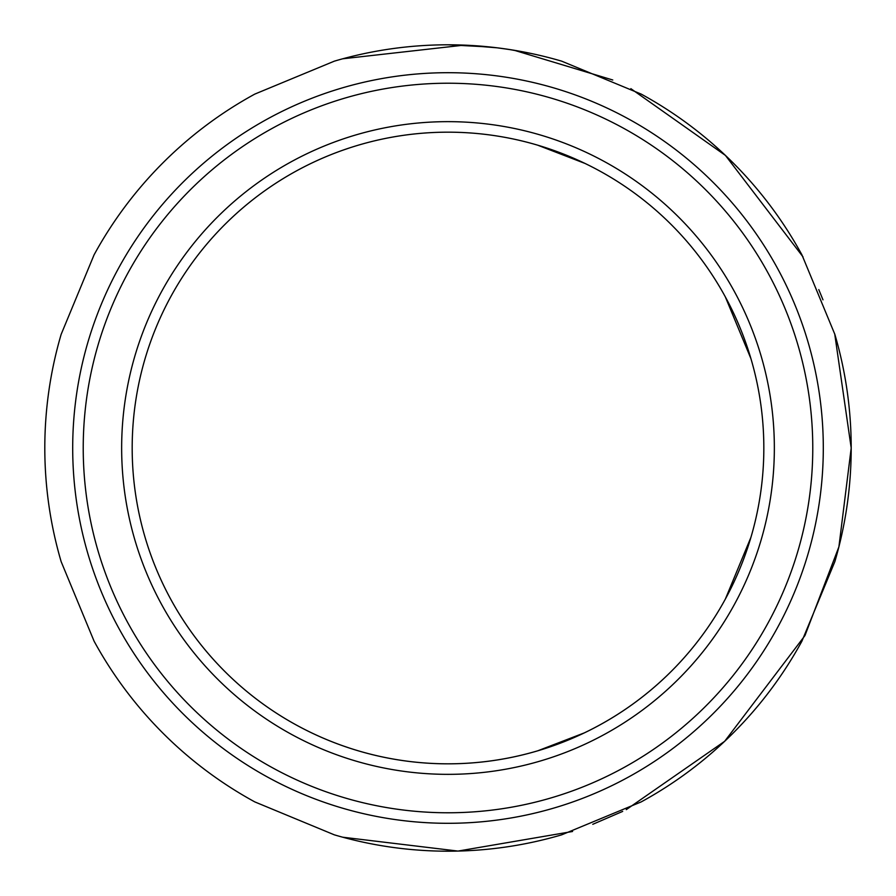 <?xml version="1.0" encoding="UTF-8"?>
<svg xmlns="http://www.w3.org/2000/svg" width="896" height="896" viewBox="0 0 896 896"><rect width="100%" height="100%" fill="white"/><g stroke="black" fill="none" stroke-linecap="round" stroke-linejoin="round"><path stroke-width="1.34" d="M154.403 214.222A375.301 375.301 0 0 1 681.778 154.403A375.301 375.301 0 0 1 741.597 681.778A375.301 375.301 0 0 1 214.222 741.597A375.301 375.301 0 0 1 154.403 214.222A375.301 375.301 0 0 0 214.222 741.597A375.301 375.301 0 0 0 741.597 681.778M695.072 644.728A315.818 315.818 0 0 1 132.182 448A315.818 315.818 0 0 1 552.194 149.856A315.818 315.818 0 0 1 695.072 644.728M703.304 651.28A326.346 326.346 0 0 1 244.72 703.304A326.346 326.346 0 0 1 192.696 244.72A326.346 326.346 0 0 1 651.28 192.696A326.346 326.346 0 0 1 703.304 651.28M170.789 296.677A315.818 315.818 0 0 0 144.984 358.982A315.818 315.818 0 0 1 170.789 296.677M537.018 144.984A315.818 315.818 0 0 0 358.982 144.984M751.016 358.982A315.818 315.818 0 0 0 725.211 296.677M224.683 224.683A315.818 315.818 0 0 1 342.731 150.237L349.563 147.907M537.768 145.208L585.032 163.453M725.346 296.934L750.904 358.59M834.714 333.906L851.2 448A403.2 403.2 0 0 1 834.848 561.646L801.909 641.189A403.2 403.2 0 0 1 641.189 801.909L561.646 834.848A403.2 403.2 0 0 1 334.354 834.848L254.811 801.909A403.2 403.2 0 0 1 94.091 641.189L61.152 561.646A403.2 403.2 0 0 1 61.152 334.354L94.091 254.811A403.2 403.2 0 0 1 254.811 94.091L334.354 61.152A403.2 403.2 0 0 1 561.646 61.152L641.189 94.091A403.2 403.2 0 0 1 801.909 254.811L834.848 334.354A403.2 403.2 0 0 1 851.2 448L838.902 546.84L805.056 635.298M804.821 635.746L724.651 741.317L626.27 809.648M622.686 811.395L592.782 824.309M572.578 831.477L457.979 851.077L342.731 837.211M342.731 58.789L464.083 45.125M463.602 45.102L497.493 47.846M500.942 48.294L512.31 49.963M514.192 50.266L612.774 80.002M630.862 88.659L725.424 155.411L803.051 256.928M818.787 289.61L822.987 299.835M509.264 49.482L531.294 53.491M508.939 49.426L509.746 49.56M456.221 44.878L468.272 45.315M479.091 45.998L481.813 46.222M482.821 46.301L480.682 46.122M478.923 45.987L475.675 45.752M474.51 45.674L472.248 45.528M471.128 45.461L469.728 45.382M469.806 45.394L469.19 45.36M460.981 45.013L456.613 44.89M458.998 44.946L458.046 44.923M451.237 44.811L451.886 44.822M458.203 44.934L447.922 44.8M484.288 46.435L482.742 46.301M464.722 45.147L464.15 45.125M465.92 45.203L467.163 45.259M480.57 46.122L478.822 45.976M475.765 45.752L477.042 45.842M482.283 46.256L483.75 46.39M448.224 44.8L490.235 47.018L458.338 44.934M461.485 45.024L463.187 45.091M496.597 47.734L481.454 46.189M448.011 44.8L468.07 45.304M473.29 45.595L490.661 47.062M453.41 44.834L452.782 44.834M452.816 44.834L451.069 44.811M478.453 45.954L477.344 45.864M470.355 45.416L469.459 45.371M459.682 44.968L459.021 44.946M457.352 44.912L462.045 45.046M455.325 44.867L453.936 44.845M450.744 44.811L449.12 44.8M477.299 45.864L476.661 45.819M466.346 45.214L466.995 45.248M464.162 45.125L464.822 45.147M509.387 49.504L496.888 47.779M480.133 46.077L488.622 46.85M488.779 46.872L494.749 47.522M495.477 47.6L497.437 47.846M497.683 47.869L500.819 48.272M465.998 45.203L467.096 45.248M474.947 45.696L475.899 45.763M479.528 46.032L480.088 46.077M469.347 45.36L467.51 45.27M463.68 45.102L462.896 45.08M462.358 45.058L461.283 45.024M479.674 46.043L478.195 45.931M463.21 45.091L463.859 45.114M476.28 45.797L478.296 45.942M481.69 46.211L483.862 46.402M449.702 44.8L450.33 44.811M494.379 47.477L493.349 47.354M466.816 45.237L465.808 45.192M144.984 537.018A315.818 315.818 0 0 0 170.789 599.323A315.818 315.818 0 0 1 144.984 537.018A315.818 315.818 0 0 0 342.731 745.763L349.608 748.104M750.893 537.421L725.357 599.066M584.36 732.872L537.802 750.781M725.211 599.323A315.818 315.818 0 0 0 751.016 537.018A315.818 315.818 0 0 1 725.211 599.323M599.323 725.211A315.818 315.818 0 0 0 671.317 671.317A315.818 315.818 0 0 1 537.018 751.016A315.818 315.818 0 0 0 599.323 725.211M448 763.818A315.818 315.818 0 0 0 537.018 751.016A315.818 315.818 0 0 1 358.982 751.016A315.818 315.818 0 0 0 448 763.818M296.677 725.211A315.818 315.818 0 0 0 358.982 751.016A315.818 315.818 0 0 1 296.677 725.211M170.789 599.323A315.818 315.818 0 0 0 224.683 671.317A315.818 315.818 0 0 1 170.789 599.323M515.189 50.434L516.958 50.736M466.256 45.214L465.606 45.181M465.035 45.158L464.363 45.136M462.291 45.058L461.418 45.024M162.635 220.786A364.773 364.773 0 0 1 675.214 162.635A364.773 364.773 0 0 1 733.365 675.214A364.773 364.773 0 0 1 220.786 733.365A364.773 364.773 0 0 1 162.635 220.786"/></g></svg>
